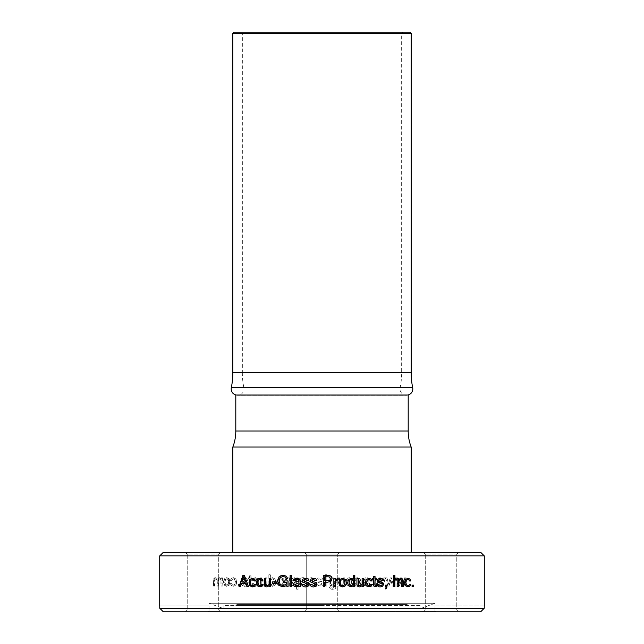 <?xml version="1.0" encoding="UTF-8"?>
<svg xmlns="http://www.w3.org/2000/svg" width="644" height="644" viewBox="0 0 644 644"><rect width="100%" height="100%" fill="white"/><g stroke="black" fill="none" stroke-linecap="round" stroke-linejoin="round"><path stroke-width="0.48" stroke-dasharray="3.22 2.42" d="M408.199 395.014L235.801 395.014M241.154 32.2L322 32.2L241.154 32.2L242.345 33.391L322 33.391L242.345 33.391L242.345 372.715L401.655 372.715L242.345 372.715A74.31 74.31 0 0 0 243.851 387.599L400.149 387.599L243.851 387.599A6.392 6.392 0 0 1 237.588 395.271L406.412 395.271A6.392 6.392 0 0 1 400.149 387.599A74.31 74.31 0 0 0 401.655 372.715L401.655 33.391L322 33.391L411.17 33.391M236.992 395.239L407.008 395.239A6.392 6.392 0 0 1 406.412 395.271L237.588 395.271A6.392 6.392 0 0 1 236.992 395.239L236.992 604.426L407.008 604.426L407.008 395.239L236.992 395.239M234.022 32.2L409.978 32.2M232.83 33.391L401.655 33.391L402.846 32.2L322 32.2L402.846 32.2M232.83 552.351L411.17 552.351L232.83 552.351M425.273 554.138L423.486 552.351L458.56 552.351L423.486 552.351L458.56 552.351L423.486 552.351L425.273 554.138L456.781 554.138L458.56 552.351L456.781 554.138L456.781 610.013L425.273 610.013L423.486 611.8L458.56 611.8L423.486 611.8L458.56 611.8L423.486 611.8L425.273 610.013L456.781 610.013L425.273 610.013L456.781 610.013L458.56 611.8L456.781 610.013L456.781 554.138L425.273 554.138L456.781 554.138L425.273 554.138L425.273 610.013L425.273 554.138M306.246 554.138L304.467 552.351L339.533 552.351L304.467 552.351L339.533 552.351L304.467 552.351L306.246 554.138L337.754 554.138L339.533 552.351L337.754 554.138L337.754 610.013L306.246 610.013L337.754 610.013L322 610.013L337.754 610.013L339.533 611.8L304.467 611.8L339.533 611.8L322 611.8L339.533 611.8L337.754 610.013L337.754 554.138L306.246 554.138L337.754 554.138L306.246 554.138L306.246 610.013L304.467 611.8L306.246 610.013L306.246 554.138M187.219 554.138L185.44 552.351L220.514 552.351L185.44 552.351L220.514 552.351L185.44 552.351L187.219 554.138L218.727 554.138L220.514 552.351L218.727 554.138L218.727 610.013L187.219 610.013L185.44 611.8L220.514 611.8L185.44 611.8L220.514 611.8L185.44 611.8L187.219 610.013L218.727 610.013L187.219 610.013L218.727 610.013L220.514 611.8L218.727 610.013L218.727 554.138L187.219 554.138L218.727 554.138L187.219 554.138L187.219 610.013L187.219 554.138M322 605.618L235.801 605.618L322 605.618M408.199 605.618L407.008 604.426L236.992 604.426L235.801 605.618M420.089 605.618L223.911 605.618L420.089 605.618L420.089 608.709L223.911 608.709L420.089 608.709L435.07 603.259L435.006 611.204L435.006 605.859L484.248 605.859L484.248 608.234L159.752 608.234L159.752 605.859L208.994 605.859L208.994 611.204L435.006 611.204L208.994 611.204L208.994 605.859L159.752 605.859M223.911 605.618L223.911 608.709L208.93 603.259L435.07 603.259L208.93 603.259L208.93 605.859M411.17 447.041L232.83 447.041M163.278 552.351L480.722 552.351M484.288 555.917L159.712 555.917M213.438 580.719L213.438 586.088L214.549 586.088L214.549 580.775L214.774 579.326L215.531 578.892L217.141 580.204L217.141 586.088L218.284 586.088L218.284 580.775L218.509 579.326L219.29 578.892L220.94 580.204L220.94 586.088L222.116 586.088L222.116 577.877L220.94 577.877L220.94 578.916L219.113 577.684L217.31 579.173L215.362 577.684C214.025 577.845 213.381 578.859 213.438 580.719L213.832 580.719C213.776 578.859 214.42 577.853 215.756 577.684L217.696 579.173L219.491 577.684L221.311 578.916L221.311 577.877L222.116 577.877M228.902 578.811L226.583 577.684L224.281 578.811L223.428 581.983L224.281 585.154L226.583 586.282L228.902 585.154L229.779 581.983L229.248 578.811L226.929 577.684L224.281 578.811M231.325 585.597L233.241 586.282L235.64 585.154L236.549 581.983L235.64 578.811L233.241 577.684L231.325 578.368L230.423 580.333L231.695 580.333L232.17 579.214L233.241 578.827L234.69 579.624L235.253 581.983L234.69 584.341L233.241 585.138L232.17 584.752L231.695 583.633L230.423 583.633L231.325 585.597L233.563 586.282L235.64 585.154M238.264 584.502L238.264 586.088L239.649 586.088L239.649 584.502L238.264 584.502L238.57 586.088L239.649 586.088M242.233 585.541L244.382 586.282C246.169 586.41 247.224 585.533 247.554 583.633L246.233 583.633L244.398 585.138L243.158 584.76L242.74 583.818L243.15 583.037L246.773 581.629L247.385 580.051L246.628 578.36L244.623 577.684C242.989 577.515 242.015 578.28 241.685 579.986L242.981 579.986L244.535 578.827L245.63 579.101L246.064 579.914L245.726 580.614L242.088 582.023L241.444 583.681L242.233 585.541L244.664 586.282C246.451 586.41 247.505 585.525 247.827 583.633L247.554 583.633M248.125 586.104L250.274 585.879L250.749 585.05L250.846 579.02L251.772 579.02L251.772 577.877L250.846 577.877L250.846 575.833L249.51 575.833L249.51 577.877L248.302 577.877L248.302 579.02L249.51 579.02L249.51 583.762L249.317 584.832L248.125 584.994L248.125 586.104L250.274 585.879M253.197 585.597L255.282 586.282L257.898 585.154L258.88 581.983L257.898 578.811L255.282 577.684L253.197 578.368L252.215 580.333L253.607 580.333L254.122 579.214L255.282 578.827L256.867 579.624L257.471 581.983L256.867 584.341L255.282 585.138L254.122 584.752L253.607 583.633L252.215 583.633L253.197 585.597L255.531 586.282L257.898 585.154M261.802 585.042L264.137 586.282C265.908 586.201 266.793 585.187 266.793 583.247L266.793 577.877L265.392 577.877L265.392 583.182L265.046 584.631L263.927 585.074L261.802 583.762L261.802 577.877L260.426 577.877L260.426 586.088L261.802 586.088L262.028 585.042L262.028 586.088L260.426 586.088M270.247 585.106L272.517 586.282L274.94 585.138L275.809 582.047L274.843 578.859L272.428 577.684L270.247 578.505L270.247 574.738L268.838 574.738L268.838 586.088L270.247 586.088L270.432 585.106L270.432 586.088L268.838 586.088M283.457 578.811L280.687 577.684L277.926 578.811L276.896 581.983L277.926 585.154L280.687 586.282L283.457 585.154L284.495 581.983L283.593 578.811L280.84 577.684L277.926 578.811M284.986 577.749L284.986 579.206L287.771 580.284L287.771 586.088L289.237 586.088L289.237 577.877L287.771 577.877L287.771 579.02L284.986 577.749L287.9 579.02L287.9 577.877L289.237 577.877M296.61 578.859L294.252 577.684L291.748 578.835L290.863 581.91L291.853 585.106L294.348 586.282L296.61 585.452L296.61 589.244L298.083 589.244L298.083 577.877L296.61 577.877L296.61 578.859L296.707 577.877L298.083 577.877M300.7 585.541L303.131 586.282C305.151 586.41 306.343 585.533 306.705 583.633L305.224 583.633L303.155 585.138L301.754 584.76L301.271 583.818L301.738 583.037L305.836 581.629L306.512 580.051L305.667 578.36L303.413 577.684C301.561 577.515 300.45 578.28 300.072 579.986L301.545 579.986L303.308 578.827L304.54 579.101L305.039 579.914L304.66 580.614L300.531 582.023L299.798 583.681L300.7 585.541L303.203 586.282C305.216 586.41 306.399 585.525 306.761 583.633L306.705 583.633M308.742 585.541L311.189 586.282C313.209 586.41 314.409 585.533 314.779 583.633L313.282 583.633L311.205 585.138L309.796 584.76L309.313 583.818L309.788 583.037L313.894 581.629L314.578 580.051L313.733 578.36L311.463 577.684C309.611 577.515 308.492 578.28 308.114 579.986L309.595 579.986L311.366 578.827L312.606 579.101L313.097 579.914L312.718 580.614L308.573 582.023L307.832 583.681L308.742 585.541L311.229 586.282C313.25 586.41 314.441 585.525 314.803 583.633L313.314 583.633L311.245 585.138L309.844 584.76L309.362 583.818L309.828 583.037L313.926 581.629L314.61 580.051L313.765 578.36L311.503 577.684C309.651 577.515 308.54 578.288 308.162 579.986L309.635 579.986L311.406 578.827L312.638 579.101L313.129 579.914L312.751 580.614L308.621 582.023L307.888 583.681L308.79 585.541M317.862 586.088L317.862 585.243L320.784 586.282L322.845 585.621L323.65 583.915L322 581.564L317.862 581.033L318.482 579.093L319.867 578.827L321.92 580.22L323.409 580.22L322 578.079L319.786 577.684L317.275 578.312L316.381 580.775L316.381 586.088L317.878 586.088L317.878 585.243L320.793 586.282L322.837 585.621L323.642 583.915L322 581.564L317.878 581.033L318.498 579.093L319.875 578.827L321.92 580.22L323.401 580.22L322 578.079L319.794 577.684L317.299 578.312L316.397 580.775L316.397 586.088L317.878 586.088M325.365 574.738L325.365 586.088L326.854 586.088L326.854 574.738L325.349 574.738L325.365 586.088M330.541 577.877L329.028 577.877L329.028 585.452C329.028 587.964 330.243 589.284 332.698 589.413L335.186 588.745L336.096 586.934L334.558 586.934L332.715 588.278L331.113 587.714L330.541 585.106L332.932 586.282L335.46 585.138L336.361 582.047L335.355 578.859L332.835 577.684L330.541 578.505L330.541 577.877L329.06 577.877L329.06 585.452C329.004 587.964 330.211 589.276 332.658 589.413L332.698 589.413M339.509 585.042L341.988 586.282C343.864 586.201 344.798 585.187 344.798 583.247L344.798 577.877L343.316 577.877L343.316 583.182L342.962 584.631L341.771 585.074L339.509 583.762L339.509 577.877L338.028 577.877L338.028 586.088L339.509 586.088L339.509 585.042L339.444 586.088L338.028 586.088M347.14 585.597L349.402 586.282L352.212 585.154L353.258 581.983L352.212 578.811L349.402 577.684L347.14 578.368L346.061 580.333L347.583 580.333L348.138 579.214L349.402 578.827L351.101 579.624L351.753 581.983L351.101 584.341L349.402 585.138L348.138 584.752L347.583 583.633L346.061 583.633L347.044 585.597L349.298 586.282L352.212 585.154M355.094 585.597L357.339 586.282L360.117 585.154L361.155 581.983L360.117 578.811L357.339 577.684L355.094 578.368L354.031 580.333L355.528 580.333L356.084 579.214L357.339 578.827L359.022 579.624L359.666 581.983L359.022 584.341L357.339 585.138L356.084 584.752L355.528 583.633L354.031 583.633L354.973 585.597L357.203 586.282L360.117 585.154M364.214 586.088L364.214 585.243L367.032 586.282L369.004 585.621L369.777 583.915C369.093 581.661 367.466 580.703 364.915 581.033L364.214 581.033L364.311 579.753L366.146 578.827L368.118 580.22L369.543 580.22C369.157 578.384 368.006 577.539 366.074 577.684L363.651 578.312L362.781 580.775L362.781 586.088L364.214 586.088L364.061 585.243L367.032 586.282M371.733 584.502L371.733 586.088L373.27 586.088L373.27 584.502L371.548 584.502L371.548 586.088L373.27 586.088M374.711 577.877L377.086 586.088L378.422 586.088L380.129 580.051L381.812 586.088L383.124 586.088L385.458 577.877L383.937 577.877L382.512 584.14L380.757 577.877L379.493 577.877L377.714 584.14L376.265 577.877L374.518 577.877L377.086 586.088M385.611 577.877L387.921 586.088L389.218 586.088L390.868 580.051L392.494 586.088L393.774 586.088L396.036 577.877L394.563 577.877L393.178 584.14L391.48 577.877L390.248 577.877L388.525 584.14L387.116 577.877L385.378 577.877L387.921 586.088M396.173 577.877L398.411 586.088L399.658 586.088L401.252 580.051L402.822 586.088L404.054 586.088L406.219 577.877L404.81 577.877L403.482 584.14L401.84 577.877L400.657 577.877L398.99 584.14L397.638 577.877L395.907 577.877L398.411 586.088M244.607 575.382L248.769 586.732M241.532 583.279L240.719 586.732M246.056 583.279L241.83 583.279M252.52 586.917L254.605 586.241M255.837 584.277L254.847 586.241M250.967 584.985L252.778 585.774M250.371 582.627L251.224 584.985M250.967 580.26L250.629 582.627M252.778 579.471L251.224 580.26M254.605 579.012L255.837 580.977M252.52 578.328L254.847 579.012M259.918 586.917L262.044 586.241M263.267 584.277L262.261 586.241M258.325 584.985L260.144 585.774M257.713 582.627L258.558 584.985M258.325 580.26L257.946 582.627M260.144 579.471L258.558 580.26M262.044 579.012L263.267 580.977M259.918 578.328L262.261 579.012M266.906 586.917L269.45 585.686M270.858 578.513L270.858 586.732M265.98 585.275L267.308 585.71M265.851 578.513L266.189 585.275M276.534 581.926L276.534 583.319M282.998 586.917L286.733 585.541M288.182 580.944L288.182 586.732M283.634 582.297L286.733 582.297M280.188 584.43L283.127 585.638M279.118 581.057L280.341 584.43M280.172 577.668L279.279 581.057M283.11 576.469L280.325 577.668M286.339 576.179L287.981 578.819M282.949 575.189L286.467 576.179M291.716 575.382L291.716 586.732M299.09 585.887L296.111 586.917M300.474 581.419L300.555 586.732M299.581 578.956L300.555 581.419M297.101 578.328L299.661 578.956M297.117 579.471L295.097 580.864M298.285 581.677L299.09 581.677M296.208 586.917L294.187 586.257M305.634 586.917L308.074 586.185M308.983 584.317L308.13 586.185M308.251 582.667L309.031 584.317M304.113 581.25L308.299 582.667M303.735 580.558L304.177 581.25M304.226 579.745L303.799 580.558M305.522 579.471L304.29 579.745M305.361 578.328L305.417 578.328C307.269 578.159 308.379 578.924 308.758 580.63M303.171 578.996L305.417 578.328M303.614 584.277L305.683 585.774M313.7 586.917L316.172 586.185L317.057 584.317M312.171 581.25L316.341 582.667L317.081 584.317M311.793 580.558L312.203 581.25M312.284 579.745L311.825 580.558M313.556 579.471L312.324 579.745M313.419 578.328L313.451 578.328C315.31 578.159 316.421 578.924 316.8 580.63M311.197 578.996L313.451 578.328M311.64 584.277L313.717 585.774M323.28 575.382L323.28 586.732M327.724 582.192L324.801 582.192M338.197 579.85L337.239 579.761M337.512 578.328L335.299 579.664M333.817 586.732L333.817 578.513M342.592 578.328L339.758 579.455M338.696 582.627L339.694 579.455M339.758 585.799L338.631 582.627M342.592 586.917L339.694 585.799M350.996 586.917L348.501 585.774M353.234 585.75L353.234 586.732M353.234 579.149L353.234 575.382M351.093 578.328L348.605 579.503M347.607 582.691L348.509 579.503M348.404 585.774L347.519 582.691M359.698 586.917L361.976 585.686L361.976 586.732M356.929 583.891L356.8 583.891C356.792 585.823 357.71 586.829 359.561 586.917M362.121 584.406L361.976 578.513M359.771 585.71L361.976 584.406M356.8 583.891L356.8 578.513M368.948 586.917L366.211 585.799M370.96 586.241L368.779 586.917M370.171 585.388L370.533 584.277M368.779 585.774L369.994 585.388M370.171 579.858L368.779 579.471M370.533 580.977L369.994 579.858M368.948 578.328L370.96 579.012M366.211 579.455L368.779 578.328M365.18 582.627L366.042 579.455M366.042 585.799L365.019 582.627M375.492 586.837L374.22 586.515M375.597 585.702L376.297 585.638M376.305 579.664L374.832 579.664M376.305 578.513L374.832 578.513M373.617 578.513L373.431 576.469M372.457 579.664L372.457 578.513M373.617 579.664L373.617 584.317M373.713 585.694L373.431 584.317M374.027 586.515L373.528 585.694M380.467 586.917L380.25 586.917C378.358 587.054 377.239 586.169 376.893 584.277L376.893 584.277M382.52 586.185L380.25 586.917M381.731 580.63L380.081 579.471M380.202 578.328L378.076 578.996M377.279 580.695L377.875 578.996M377.923 582.273L377.078 580.695M381.771 583.673L377.714 582.273M382.214 584.462L381.554 583.673M381.755 585.404L381.989 584.462M380.234 585.774L381.538 585.404M385.265 586.732L385.265 585.146M386.231 586.732L385.498 588.222M385.498 588.962L385.265 588.222M393.267 586.732L393.267 575.382M400.713 578.328L398.233 579.56M396.913 586.732L396.913 578.513M401.566 579.97L400.222 579.528M401.59 586.732L401.268 579.97M407.942 586.917L405.503 585.799M409.56 586.241L407.628 586.917M409.029 585.388L409.182 584.277M407.628 585.774L408.707 585.388M409.029 579.858L407.628 579.471M409.182 580.977L408.707 579.858M407.942 578.328L409.56 579.012M405.503 579.455L407.628 578.328M404.585 582.627L405.197 579.455M405.197 585.799L404.287 582.627M411.838 586.732L411.838 585.146M213.438 586.088L213.832 580.719M214.549 586.088L213.832 586.088M222.116 586.088L222.478 577.877M220.94 586.088L222.478 586.088M220.94 580.204L221.311 586.088M219.29 578.892L221.311 580.204M218.509 579.326L219.668 578.892M218.284 586.088L218.888 579.326M217.141 586.088L218.662 586.088M217.141 580.204L217.527 586.088M215.531 578.892L217.527 580.204M214.774 579.326L215.917 578.892M214.943 586.088L215.168 579.326M229.779 581.983L229.248 578.811M228.902 585.154L230.117 581.983M226.583 586.282L229.248 585.154M224.281 585.154L226.929 586.282M223.428 581.983L224.643 585.154M224.643 578.811L223.79 581.983M230.423 583.633L231.655 585.597M231.695 583.633L230.761 583.633M232.17 584.752L232.025 583.633M233.241 585.138L232.5 584.752M234.69 584.341L233.563 585.138M235.253 581.983L235.012 584.341M234.69 579.624L235.567 581.983M233.241 578.827L235.012 579.624M232.17 579.214L233.563 578.827M231.695 580.333L232.5 579.214M230.423 580.333L232.025 580.333M231.325 578.368L230.761 580.333M233.241 577.684L231.655 578.368M235.64 578.811L233.563 577.684M236.549 581.983L235.962 578.811M235.962 585.154L236.863 581.983M239.649 584.502L238.57 584.502M239.954 586.088L239.954 584.502M241.444 583.681L242.53 585.541M242.088 582.023L241.742 583.681M245.726 580.614L242.377 582.023M246.064 579.914L246.008 580.614M245.63 579.101L246.346 579.914M244.535 578.827L245.911 579.101M242.981 579.986L244.817 578.827M241.685 579.986L243.271 579.986M244.623 577.684L244.905 577.684C243.279 577.515 242.305 578.288 241.983 579.986M246.628 578.36L244.905 577.684M247.385 580.051L246.902 578.36M246.773 581.629L247.658 580.051M243.15 583.037L247.046 581.629M242.74 583.818L243.44 583.037M243.158 584.76L243.029 583.818M244.398 585.138L243.448 584.76M246.233 583.633L244.68 585.138M247.827 583.633L246.507 583.633M248.125 584.994L248.391 586.104M249.51 583.762L249.582 584.832M249.51 579.02L249.775 583.762M248.302 579.02L249.775 579.02M248.302 577.877L248.576 579.02M249.51 577.877L248.576 577.877M249.51 575.833L249.775 577.877M250.846 575.833L249.775 575.833M250.846 577.877L251.104 575.833M251.772 577.877L251.104 577.877M251.772 579.02L252.029 577.877M250.846 579.02L252.029 579.02M250.846 583.681L251.104 579.02M250.749 585.05L251.104 583.681M250.54 585.879L251.015 585.05M252.215 583.633L253.454 585.597M253.607 583.633L252.472 583.633M254.122 584.752L253.857 583.633M255.282 585.138L254.372 584.752M256.867 584.341L255.531 585.138M257.471 581.983L257.101 584.341M256.867 579.624L257.705 581.983M255.282 578.827L257.101 579.624M254.122 579.214L255.531 578.827M253.607 580.333L254.372 579.214M252.215 580.333L253.857 580.333M253.197 578.368L252.472 580.333M255.282 577.684L253.454 578.368M257.898 578.811L255.531 577.684M258.88 581.983L258.131 578.811M258.131 585.154L259.113 581.983M264.137 586.282L262.028 585.042M266.793 583.247L266.994 583.247C267.002 585.179 266.125 586.185 264.346 586.282M260.426 577.877L260.651 586.088M261.802 577.877L260.651 577.877M261.802 583.762L262.028 577.877M263.927 585.074L262.028 583.762M265.046 584.631L264.145 585.074M265.392 577.877L265.256 584.631M266.793 577.877L265.602 577.877M266.994 583.247L266.994 577.877M272.517 586.282L270.432 585.106M274.94 585.138L272.702 586.282M268.838 574.738L269.031 586.088M270.247 574.738L269.031 574.738M270.247 578.505L270.432 574.738M272.428 577.684L270.432 578.505M274.843 578.859L272.613 577.684M275.809 582.047L275.012 578.859M275.117 585.138L275.978 582.047M284.495 581.983L283.593 578.811M283.457 585.154L284.632 581.983M280.687 586.282L283.593 585.154M277.926 585.154L280.84 586.282M276.896 581.983L278.087 585.154M278.087 578.811L277.065 581.983M284.986 579.206L285.115 577.749M285.864 579.117L285.115 579.206M289.237 586.088L289.349 577.877M287.771 586.088L289.349 586.088M287.771 580.284L287.9 586.088M286 579.117L287.9 580.284M294.252 577.684L296.707 578.859M291.748 578.835L294.356 577.684M298.083 589.244L298.172 577.877M296.61 589.244L298.172 589.244M296.61 585.452L296.707 589.244M294.348 586.282L296.707 585.452M291.853 585.106L294.453 586.282M290.863 581.91L291.965 585.106M291.861 578.835L290.975 581.91M299.798 583.681L300.78 585.541M300.531 582.023L299.879 583.681M304.66 580.614L300.611 582.023M305.039 579.914L304.725 580.614M304.54 579.101L305.095 579.914M303.308 578.827L304.604 579.101M301.545 579.986L303.38 578.827M300.072 579.986L301.625 579.986M303.413 577.684L303.477 577.684C301.634 577.515 300.531 578.288 300.152 579.986M305.667 578.36L303.477 577.684M306.512 580.051L305.731 578.36M305.836 581.629L306.568 580.051M301.738 583.037L305.892 581.629M301.271 583.818L301.819 583.037M301.754 584.76L301.344 583.818M303.155 585.138L301.827 584.76M305.224 583.633L303.219 585.138M306.761 583.633L305.288 583.633M326.854 586.088L325.349 586.088M326.854 574.738L325.349 574.738M326.838 586.088L326.838 574.738M335.186 588.745L332.658 589.413M330.541 578.505L330.509 577.877M332.835 577.684L330.509 578.505M335.355 578.859L332.795 577.684M336.361 582.047L335.307 578.859M335.46 585.138L336.305 582.047M332.932 586.282L335.411 585.138M330.541 585.106L332.892 586.282M330.541 585.517L330.509 585.106M331.113 587.714L330.509 585.517M332.715 588.278L331.072 587.714M334.558 586.934L332.674 588.278M336.096 586.934L334.51 586.934M335.138 588.745L336.039 586.934M341.988 586.282L339.444 585.042M344.798 583.247L344.717 583.247C344.725 585.179 343.791 586.185 341.916 586.282M338.028 577.877L337.971 586.088M339.509 577.877L337.971 577.877M339.509 583.762L339.444 577.877M341.771 585.074L339.444 583.762M342.962 584.631L341.698 585.074M343.316 577.877L342.882 584.631M344.798 577.877L343.244 577.877M344.717 583.247L344.717 577.877M346.061 583.633L347.044 585.597M347.583 583.633L345.973 583.633M348.138 584.752L347.486 583.633M349.402 585.138L348.042 584.752M351.101 584.341L349.298 585.138M351.753 581.983L350.996 584.341M351.101 579.624L351.648 581.983M349.402 578.827L350.996 579.624M348.138 579.214L349.298 578.827M347.583 580.333L348.042 579.214M346.061 580.333L347.486 580.333M347.14 578.368L345.973 580.333M349.402 577.684L347.044 578.368M352.212 578.811L349.298 577.684M353.258 581.983L352.099 578.811M352.099 585.154L353.145 581.983M354.031 583.633L354.973 585.597M355.528 583.633L353.91 583.633M356.084 584.752L355.408 583.633M357.339 585.138L355.963 584.752M359.022 584.341L357.203 585.138M359.666 581.983L358.885 584.341M359.022 579.624L359.529 581.983M357.339 578.827L358.885 579.624M356.084 579.214L357.203 578.827M355.528 580.333L355.963 579.214M354.031 580.333L355.408 580.333M355.094 578.368L353.91 580.333M357.339 577.684L354.973 578.368M360.117 578.811L357.203 577.684M361.155 581.983L359.98 578.811M359.98 585.154L361.01 581.983M362.781 586.088L364.061 586.088M362.781 580.775L362.628 586.088M363.651 578.312L362.628 580.775M366.074 577.684L363.498 578.312M369.543 580.22L369.366 580.22C368.988 578.384 367.837 577.539 365.913 577.684M368.118 580.22L369.366 580.22M366.146 578.827L367.949 580.22M364.818 579.093L365.985 578.827M364.311 579.753L364.657 579.093M364.214 581.033L364.15 579.753M364.915 581.033L364.061 581.033M369.777 583.915L369.6 583.915C368.923 581.669 367.305 580.703 364.754 581.033M369.004 585.621L369.6 583.915M366.871 586.282L368.835 585.621M373.27 584.502L371.548 584.502M373.085 586.088L373.085 584.502M378.422 586.088L376.885 586.088M376.265 577.877L374.518 577.877M377.714 584.14L376.064 577.877M379.493 577.877L377.513 584.14M380.757 577.877L379.276 577.877M382.512 584.14L380.54 577.877M383.937 577.877L382.286 584.14M385.458 577.877L383.711 577.877M383.124 586.088L385.225 577.877M381.812 586.088L382.906 586.088M380.129 580.051L381.586 586.088M378.221 586.088L379.912 580.051M389.218 586.088L387.68 586.088M387.116 577.877L385.378 577.877M388.525 584.14L386.883 577.877M390.248 577.877L388.284 584.14M391.48 577.877L389.998 577.877M393.178 584.14L391.222 577.877M394.563 577.877L392.921 584.14M396.036 577.877L394.297 577.877M393.774 586.088L395.762 577.877M392.494 586.088L393.508 586.088M390.868 580.051L392.236 586.088M388.968 586.088L390.618 580.051M399.658 586.088L398.129 586.088M397.638 577.877L395.907 577.877M398.99 584.14L397.356 577.877M400.657 577.877L398.708 584.14M401.84 577.877L400.367 577.877M403.482 584.14L401.55 577.877M404.81 577.877L403.176 584.14M406.219 577.877L404.504 577.877M404.054 586.088L405.913 577.877M402.822 586.088L403.748 586.088M401.252 580.051L402.524 586.088M399.377 586.088L400.962 580.051M480.682 611.8L163.318 611.8M245.654 582.087L242.184 582.087L243.875 576.823M296.626 585.774L295.371 585.444L294.904 584.478L299.09 582.756M324.801 576.726L329.213 576.863L330.444 578.739L329.817 580.308L324.801 580.848M342.519 579.471L344.226 580.26L344.878 582.627L344.226 584.985L342.519 585.774M351.077 579.471L353.234 580.469L353.234 584.366L351.02 585.774M226.929 578.827L225.545 579.624L225.014 581.983L225.545 584.341L226.929 585.138L228.33 584.341L228.87 581.983L228.33 579.624L226.929 578.827L225.191 579.624L225.014 581.983M273.998 584.35L274.513 582.047L273.966 579.632L272.517 578.827L270.432 579.825L270.432 583.722L272.573 585.138L273.998 584.35L273.966 579.632M280.84 578.827L279.174 579.624L278.538 581.983L279.174 584.341L280.84 585.138L282.507 584.341L283.143 581.983L282.507 579.624L280.84 578.827L279.013 579.624L278.538 581.983M294.485 578.827L293.012 579.616L292.489 581.91L293.044 584.325L294.55 585.138L296.707 584.14L296.707 580.236L294.485 578.827L292.907 579.616L292.489 581.91M320.366 585.138L321.646 584.8L322.113 583.834L317.878 582.112L317.878 583.931L318.949 584.808L321.638 584.8L322.113 583.834L317.862 582.112L317.862 583.931L320.366 585.138M334.252 584.35L334.783 582.047L334.22 579.632L332.698 578.827L330.509 579.825L330.509 583.722L332.763 585.138L334.292 584.35L334.832 582.047L334.22 579.632M366.46 585.138L367.684 584.8L368.135 583.834L364.061 582.112L364.061 583.931L365.1 584.808L367.853 584.8L368.135 583.834M435.006 611.204L435.602 611.8L435.006 611.204M208.398 611.8L208.994 611.204L208.398 611.8M484.248 605.859L435.07 605.859M228.33 579.624L226.583 578.827M228.87 581.983L227.984 579.624M228.33 584.341L228.523 581.983M226.929 585.138L227.984 584.341M225.545 584.341L226.583 585.138M224.659 581.983L225.191 584.341M272.573 585.138L273.821 584.35M270.432 583.722L272.396 585.138M270.432 579.825L270.247 583.722M272.517 578.827L270.247 579.825M273.789 579.632L272.34 578.827M282.507 579.624L280.687 578.827M283.143 581.983L282.362 579.624M282.507 584.341L283.006 581.983M280.84 585.138L282.362 584.341M279.174 584.341L280.687 585.138M278.377 581.983L279.013 584.341M296.707 580.236L294.38 578.827M296.707 584.14L296.61 580.236M294.55 585.138L296.61 584.14M293.044 584.325L294.445 585.138M292.376 581.91L292.931 584.325M332.763 585.138L334.292 584.35M330.509 583.722L332.803 585.138M330.509 579.825L330.541 583.722M332.698 578.827L330.541 579.825M334.26 579.632L332.739 578.827M365.1 584.808L366.621 585.138M364.061 583.931L365.253 584.808M364.061 582.112L364.214 583.931M365.043 582.112L364.214 582.112M368.304 583.834L365.196 582.112M411.17 372.715L232.83 372.715M412.675 387.599L231.325 387.599M235.801 431.029L408.199 431.029"/><path stroke-width="0.97" d="M408.199 395.014L235.801 395.014A6.392 6.392 0 0 1 231.325 387.599A74.31 74.31 0 0 0 232.83 372.715L411.17 372.715A74.31 74.31 0 0 0 412.675 387.599A6.392 6.392 0 0 1 408.199 395.014L408.199 431.029L235.801 431.029A44.581 44.581 0 0 1 232.83 447.041L411.17 447.041A44.581 44.581 0 0 1 408.199 431.029M411.17 372.715L411.17 33.391L232.83 33.391L232.83 372.715M411.17 33.391L409.978 32.2L234.022 32.2L232.83 33.391M235.801 395.014L235.801 431.029M411.17 552.351L411.17 447.041M232.83 552.351L232.83 447.041M480.722 552.351L163.278 552.351L159.712 555.917L484.288 555.917L480.722 552.351M413.512 585.146L413.512 586.732L412.168 586.732L412.168 585.146L413.512 585.146M409.882 586.241L407.942 586.917L405.503 585.799L404.585 582.627L405.503 579.455L407.942 578.328L409.882 579.012L410.792 580.977L409.504 580.977L409.029 579.858L407.942 579.471L406.469 580.26L405.905 582.627L406.469 584.985L407.942 585.774L409.029 585.388L409.504 584.277L410.792 584.277L409.882 586.241L410.469 584.277L409.504 584.277M398.507 579.56L400.713 578.328C402.363 578.409 403.184 579.423 403.176 581.363L403.176 586.732L401.88 586.732L401.88 581.419L401.566 579.97L400.504 579.528L398.507 580.848L398.507 586.732L397.187 586.732L397.187 578.513L398.507 578.513L398.507 579.56L398.233 578.513L397.187 578.513M394.909 575.382L394.909 586.732L393.532 586.732L393.532 575.382L394.909 575.382M386.988 585.146L386.609 588.358L385.498 588.962L386.231 586.732L385.498 586.732L385.498 585.146L386.988 585.146M382.745 586.185L380.467 586.917C378.567 587.054 377.44 586.169 377.094 584.277L378.495 584.277L380.443 585.774L381.755 585.404L382.214 584.462L381.771 583.673L377.923 582.273L377.279 580.695L378.076 578.996L380.202 578.328C381.94 578.159 382.979 578.924 383.333 580.63L381.948 580.63L380.298 579.471L379.139 579.745L378.672 580.558L379.034 581.25L382.906 582.667L383.591 584.317L382.52 586.185L383.591 584.317M376.499 586.748L374.22 586.515L373.713 585.694L373.617 579.664L372.643 579.664L372.643 578.513L373.617 578.513L373.617 576.469L375.025 576.469L375.025 578.513L376.305 578.513L376.305 579.664L375.025 579.664L375.025 584.406L375.227 585.476L376.499 585.638L376.499 586.748L375.291 586.837M371.137 586.241L368.948 586.917L366.211 585.799L365.18 582.627L366.211 579.455L368.948 578.328L371.137 579.012L372.176 580.977L370.711 580.977L370.171 579.858L368.948 579.471L367.289 580.26L366.653 582.627L367.289 584.985L368.948 585.774L370.171 585.388L370.711 584.277L372.176 584.277L371.137 586.241L371.991 584.277L370.711 584.277M362.121 585.686L359.698 586.917C357.855 586.845 356.929 585.831 356.929 583.891L356.929 578.513L358.386 578.513L358.386 583.826L358.74 585.275L359.907 585.71L362.121 584.406L362.121 578.513L363.562 578.513L363.562 586.732L362.121 586.732L361.976 585.686M353.347 585.75L350.996 586.917L348.501 585.774L347.607 582.691L348.605 579.503L351.093 578.328L353.347 579.149L353.347 575.382L354.804 575.382L354.804 586.732L353.347 586.732L353.234 585.75L350.891 586.917M339.758 579.455L342.592 578.328L345.426 579.455L346.488 582.627L345.426 585.799L342.592 586.917L339.758 585.799L338.696 582.627L339.758 579.455M338.197 578.393L338.197 579.85L335.347 580.928L335.347 586.732L333.858 586.732L333.858 578.513L335.347 578.513L335.347 579.664L338.197 578.393L337.456 578.328M323.28 586.732L323.28 575.382L329.978 575.639L331.491 576.758L332.054 578.698L330.944 581.307L327.724 582.192L324.809 582.192L324.809 586.732L323.28 586.732L324.801 586.732L324.801 582.192M316.148 586.185L313.7 586.917C311.672 587.054 310.48 586.169 310.11 584.277L311.599 584.277L313.684 585.774L315.093 585.404L315.576 584.462L315.101 583.673L310.988 582.273L310.311 580.695L311.157 578.996L313.419 578.328C315.278 578.159 316.405 578.924 316.784 580.63L315.294 580.63L313.523 579.471L312.284 579.745L311.793 580.558L312.171 581.25L316.317 582.667L317.057 584.317L316.148 586.185M308.074 586.185L305.634 586.917C303.622 587.054 302.43 586.169 302.068 584.277L303.549 584.277L305.618 585.774L307.019 585.404L307.502 584.462L307.035 583.673L302.938 582.273L302.261 580.695L303.107 578.996L305.361 578.328C307.212 578.159 308.331 578.924 308.709 580.63L307.228 580.63L305.457 579.471L304.226 579.745L303.735 580.558L304.113 581.25L308.251 582.667L308.983 584.317L308.074 586.185M299.001 586.732L299.001 585.887L296.111 586.917L294.083 586.257L293.294 584.551C293.994 582.305 295.66 581.347 298.285 581.677L299.001 581.677L298.905 580.397L297.021 579.471L294.992 580.864L293.527 580.864C293.93 579.028 295.113 578.183 297.101 578.328L299.581 578.956L300.474 581.419L300.474 586.732L299.001 586.732M291.603 575.382L291.603 586.732L290.138 586.732L290.138 575.382L291.603 575.382L290.259 575.382L290.259 586.732L291.603 586.732M286.604 585.541L282.998 586.917L279.085 585.316L277.588 581.057L279.069 576.783L282.949 575.189L286.339 576.179L287.852 578.819L286.306 578.819L285.324 577.096L282.974 576.469L280.172 577.668L279.118 581.057L280.188 584.43L282.99 585.638L286.604 584.019L286.604 582.297L283.634 582.297L283.634 580.944L288.061 580.944L288.061 586.732L286.999 586.732L286.604 585.541L287.127 586.732L288.061 586.732M276.365 581.926L276.365 583.319L272.219 583.319L272.219 581.926L276.365 581.926L272.396 581.926L272.396 583.319L276.365 583.319M269.256 585.686L266.906 586.917C265.127 586.845 264.241 585.831 264.241 583.891L264.241 578.513L265.642 578.513L265.642 583.826L265.98 585.275L267.107 585.71L269.256 584.406L269.256 578.513L270.665 578.513L270.665 586.732L269.256 586.732L269.256 585.686L269.45 586.732L270.665 586.732M262.044 586.241L259.918 586.917L257.286 585.799L256.304 582.627L257.286 579.455L259.918 578.328L262.044 579.012L263.05 580.977L261.625 580.977L261.102 579.858L259.918 579.471L258.325 580.26L257.713 582.627L258.325 584.985L259.918 585.774L261.102 585.388L261.625 584.277L263.05 584.277L262.044 586.241M254.605 586.241L252.52 586.917L249.953 585.799L248.995 582.627L249.953 579.455L252.52 578.328L254.605 579.012L255.596 580.977L254.195 580.977L253.68 579.858L252.52 579.471L250.967 580.26L250.371 582.627L250.967 584.985L252.52 585.774L253.68 585.388L254.195 584.277L255.596 584.277L254.605 586.241M244.326 575.382L248.495 586.732L246.958 586.732L245.775 583.279L241.532 583.279L240.421 586.732L239.029 586.732L242.877 575.382L244.326 575.382L243.166 575.382L239.327 586.732L240.421 586.732M484.288 605.859L484.288 555.917M159.712 605.859L159.712 555.917M159.752 605.859L159.752 608.234L484.248 608.234L484.248 605.859M163.318 611.8L159.752 608.234L163.318 611.8L480.682 611.8L484.248 608.234L480.682 611.8M245.775 583.279L247.24 586.732L248.495 586.732M252.778 586.917L249.953 585.799M253.68 585.388L254.444 584.277L255.596 584.277M252.52 585.774L253.929 585.388M252.52 579.471L253.68 579.858M255.596 580.977L254.444 580.977L253.929 579.858M249.953 579.455L251.667 578.489M248.995 582.627L250.218 579.455M250.218 585.799L249.26 582.627M260.144 586.917L257.286 585.799M261.102 585.388L261.85 584.277L263.05 584.277M259.918 585.774L261.319 585.388M259.918 579.471L261.102 579.858M263.05 580.977L261.85 580.977L261.319 579.858M257.286 579.455L259.017 578.481M256.304 582.627L257.519 579.455M257.519 585.799L256.545 582.627M264.241 583.891L265.682 586.612M269.256 584.406L269.45 578.513L270.665 578.513M267.107 585.71L269.45 584.406M264.459 583.891L264.459 578.513L265.642 578.513M283.143 586.917L279.085 585.316M283.771 582.297L283.771 580.944L288.061 580.944M286.604 582.297L286.604 584.019M282.99 585.638L286.733 584.019M282.974 576.469L285.324 577.096M287.852 578.819L286.435 578.819L285.453 577.096M279.069 576.783L281.517 575.39M277.588 581.057L279.222 576.783M279.246 585.316L277.757 581.057M299.001 585.887L299.09 586.732L300.474 586.732M294.992 580.864L293.632 580.864L296.143 578.401M297.021 579.471L298.389 579.729M298.905 580.397L298.47 579.729M299.001 581.677L298.993 580.397M293.294 584.551L293.398 584.551C294.099 582.305 295.757 581.347 298.373 581.677M294.083 586.257L293.398 584.551M305.699 586.917C303.686 587.054 302.495 586.169 302.141 584.277L303.549 584.277M305.457 579.471L307.285 580.63L308.709 580.63M303.107 578.996L302.261 580.695M302.938 582.273L302.334 580.695M307.035 583.673L303.01 582.273M307.502 584.462L307.091 583.673M307.019 585.404L307.558 584.462M305.618 585.774L307.075 585.404M313.733 586.917C311.712 587.054 310.521 586.169 310.158 584.277L311.599 584.277M313.523 579.471L315.319 580.63L316.784 580.63M311.157 578.996L310.311 580.695M310.988 582.273L310.352 580.695M315.576 584.462L315.125 583.673L311.028 582.273M315.093 585.404L315.6 584.462M313.684 585.774L315.117 585.404M329.978 575.639L323.28 575.382M330.944 581.307L327.699 582.192M332.054 578.698L330.911 581.307M331.491 576.758L332.022 578.698M329.945 575.639L331.459 576.758M335.347 580.928L337.295 579.761M338.132 579.841L338.132 578.393M335.347 579.664L335.299 578.513L333.858 578.513M335.299 580.928L335.299 586.732L333.858 586.732M342.519 578.328L345.426 579.455M345.426 585.799L343.671 586.781M346.488 582.627L345.337 585.799M345.337 579.455L346.4 582.627M353.347 586.732L354.683 586.732L354.683 575.382L353.347 575.382M353.347 579.149L350.988 578.328M362.121 586.732L363.409 586.732L363.409 578.513L362.121 578.513M359.907 585.71L358.74 585.275M356.929 578.513L358.257 578.513L358.611 585.275M368.948 585.774L367.289 584.985M366.653 582.627L367.128 584.985M367.289 580.26L366.492 582.627M368.948 579.471L367.128 580.26M371.137 579.012L371.991 580.977L370.711 580.977M376.297 585.67L376.297 586.748M375.79 585.702L375.227 585.476M375.025 584.406L375.033 585.476M375.025 579.664L374.832 584.406M376.104 578.513L376.104 579.664M375.025 578.513L374.832 576.469L373.617 576.469M372.643 578.513L373.431 578.513M373.431 579.664L372.643 579.664M382.906 582.667L383.365 584.317M379.034 581.25L382.681 582.667M378.672 580.558L378.825 581.25M379.139 579.745L378.471 580.558M380.298 579.471L378.93 579.745M379.992 578.328C381.723 578.159 382.761 578.924 383.108 580.63L381.948 580.63M380.443 585.774L378.294 584.277L377.094 584.277M386.988 586.732L386.609 588.358M385.498 585.146L386.746 585.146L386.746 586.732M385.998 586.732L385.498 586.732M386.368 588.358L385.265 588.962M393.532 586.732L394.643 586.732L394.643 575.382L393.532 575.382M403.176 581.363L401.767 578.65M398.507 580.848L398.233 586.732L397.187 586.732M400.504 579.528L398.233 580.848M402.878 581.363L402.878 586.732L401.88 586.732M407.942 585.774L406.469 584.985M405.905 582.627L406.163 584.985M406.469 580.26L405.599 582.627M407.942 579.471L406.163 580.26M409.882 579.012L410.469 580.977L409.504 580.977M412.168 585.146L413.174 585.146L413.174 586.732L412.168 586.732M243.585 576.823L245.654 582.087L241.894 582.087L243.585 576.823L245.372 582.087M299.001 582.756L299.09 584.567L298.027 585.452L295.266 585.444L294.799 584.478L299.001 582.756L299.001 584.567L296.53 585.774M324.801 580.848L324.801 576.726L329.245 576.863L330.469 578.739L329.841 580.308L324.809 580.848L324.809 576.726M342.592 585.774L340.805 584.985L340.153 582.627L340.805 580.26L342.519 579.471L344.307 580.26L344.967 582.627L344.307 584.985L342.592 585.774L340.877 584.985L340.217 582.627L340.877 580.26L342.592 579.471M351.125 585.774L349.555 584.994L349.024 582.691L349.587 580.276L351.189 579.471L353.347 580.469L353.347 584.366L351.125 585.774L349.652 584.994L349.12 582.691L349.587 580.276M349.684 580.276L351.189 579.471M231.325 387.599L412.675 387.599"/></g></svg>
